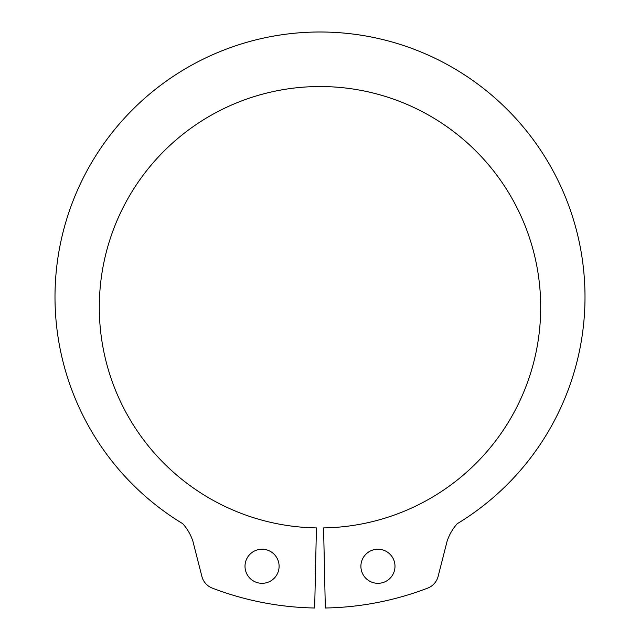 <?xml version="1.0" encoding="UTF-8"?>
<svg xmlns="http://www.w3.org/2000/svg" width="640" height="640" viewBox="0 0 640 640"><rect width="100%" height="100%" fill="white"/><g stroke="black" fill="none" stroke-linecap="round" stroke-linejoin="round"><path stroke-width="0.96" d="M314.672 608A300.816 300.816 0 0 1 212.28 588.104A17.04 17.04 0 0 1 201.872 576.4L192.904 541.256A48.808 48.808 0 0 0 182.728 523.688A265.008 265.008 0 0 1 320 32A265.008 265.008 0 0 1 457.272 523.688A48.808 48.808 0 0 0 447.096 541.256L438.128 576.4A17.04 17.04 0 0 1 427.72 588.104A300.816 300.816 0 0 1 325.328 608L323.576 527.904A220.696 220.696 0 0 0 540.688 305.448A220.696 220.696 0 0 0 320 86.536A220.696 220.696 0 0 0 99.312 305.448A220.696 220.696 0 0 0 316.424 527.904L314.672 608M262.056 583.32A17.04 17.04 0 0 1 247.296 557.752A17.04 17.04 0 0 1 276.816 557.752A17.04 17.04 0 0 1 262.056 583.32M377.944 583.32A17.04 17.04 0 0 0 392.704 557.752A17.04 17.04 0 0 0 363.184 557.752A17.04 17.04 0 0 0 377.944 583.32"/></g></svg>
